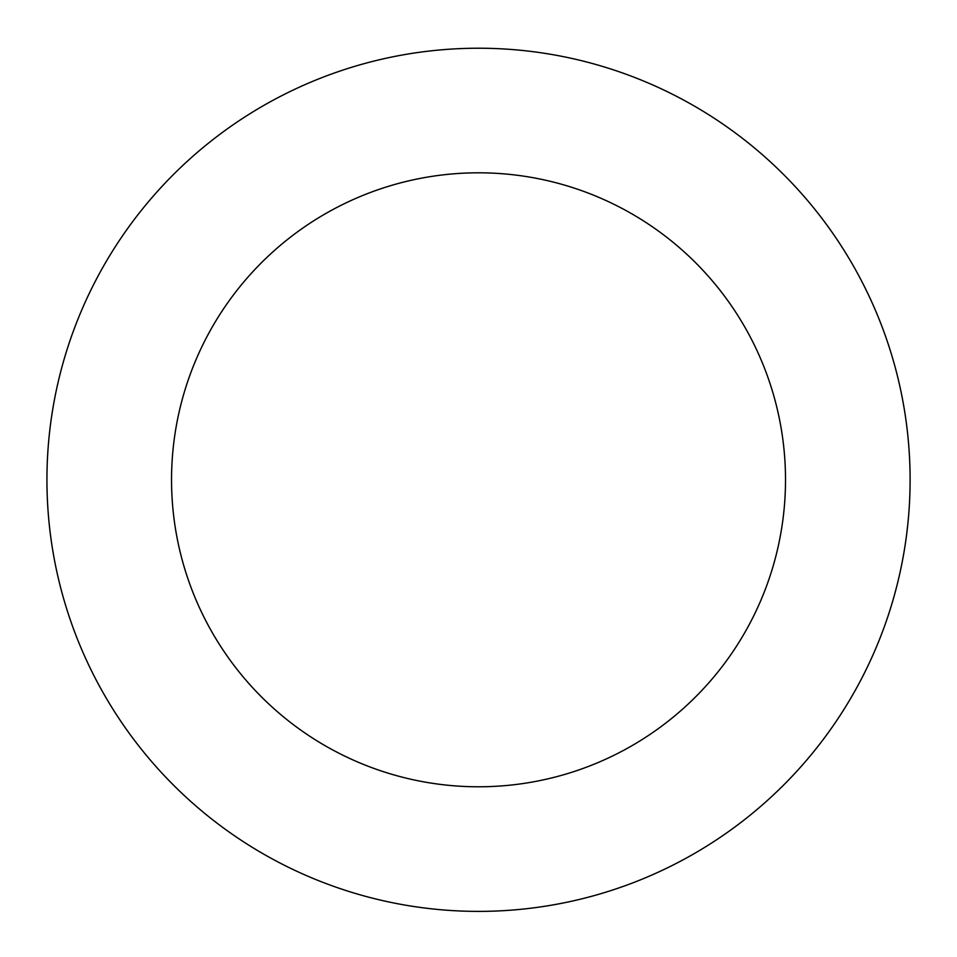 <?xml version="1.0" encoding="UTF-8"?>
<svg xmlns="http://www.w3.org/2000/svg" width="957" height="957" viewBox="0 0 957 957"><rect width="100%" height="100%" fill="white"/><g stroke="black" fill="none" stroke-linecap="round" stroke-linejoin="round"><path stroke-width="1.44" d="M431.188 50.829A431.571 431.571 0 0 0 130.69 735.287A431.571 431.571 0 0 0 873.693 653.296A431.571 431.571 0 0 0 431.188 50.829M444.849 174.664A306.994 306.994 0 0 0 231.104 661.526A306.994 306.994 0 0 0 759.619 603.209A306.994 306.994 0 0 0 444.849 174.664"/></g></svg>
